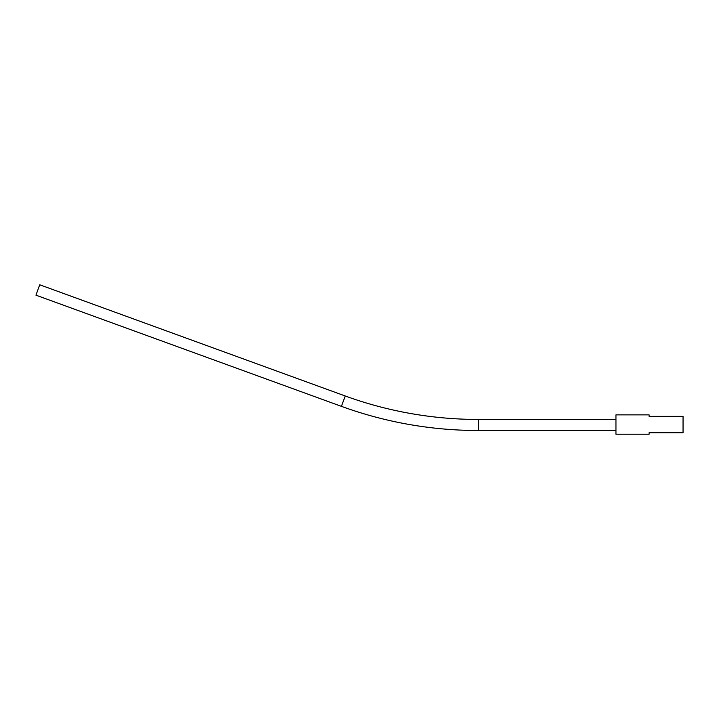 <?xml version="1.0" encoding="UTF-8"?>
<svg xmlns="http://www.w3.org/2000/svg" width="719" height="719" viewBox="0 0 719 719"><rect width="100%" height="100%" fill="white"/><g stroke="black" fill="none" stroke-linecap="round" stroke-linejoin="round"><path stroke-width="1.08" d="M649.104 416.373L683.05 416.373L683.05 432.712L649.104 432.712L649.104 434.213L615.949 434.213L615.949 414.872L649.104 414.872L649.104 416.373M615.949 419.447L478.333 419.447L478.333 430.501A400.222 400.222 0 0 1 341.444 406.361L35.95 295.176L39.734 284.787L345.228 395.98L341.444 406.361M478.333 419.447A389.177 389.177 0 0 1 345.228 395.98M615.949 430.501L478.333 430.501"/></g></svg>
